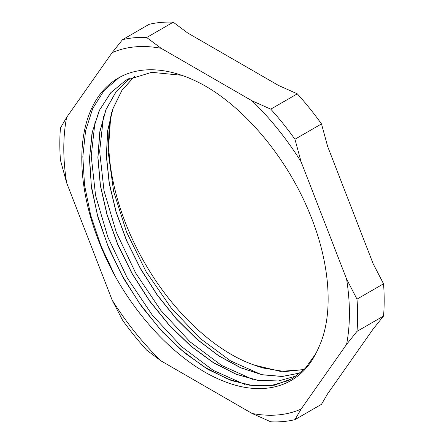 <?xml version="1.0" encoding="UTF-8"?>
<svg xmlns="http://www.w3.org/2000/svg" width="444" height="444" viewBox="0 0 444 444"><rect width="100%" height="100%" fill="white"/><g stroke="black" fill="none" stroke-linecap="round" stroke-linejoin="round"><path stroke-width="0.67" d="M356.987 299.134L346.581 279.015L301.11 161.821L294.949 139.244L321.495 123.92L327.655 146.492L373.127 263.686L383.533 283.81L356.987 299.134A210.595 121.589 -120 0 1 356.987 331.379L383.533 316.056L373.127 329.065L327.655 393.756L321.495 404.312L294.949 419.641L301.11 409.079L346.581 344.394L356.987 331.379M270.768 109.157L252.075 100.821L161.133 48.318L146.692 37.524L173.232 22.2L187.679 32.989L278.621 85.498L297.308 93.834L270.768 109.157A210.595 121.589 -120 0 1 294.949 139.244M173.232 22.2A210.595 121.589 -120 0 0 149.051 24.359L122.505 39.688L112.099 52.697L66.628 117.388L60.467 127.944A210.595 121.589 -120 0 0 60.467 160.19L66.628 182.762L112.099 299.961L122.505 320.08A210.595 121.589 -120 0 0 146.692 350.166L161.133 360.955L252.075 413.464L270.768 421.8A210.595 121.589 -120 0 0 294.949 419.641M321.495 123.92A210.595 121.589 -120 0 0 297.308 93.834M383.533 316.056A210.595 121.589 -120 0 0 383.533 283.81M146.692 37.524A210.595 121.589 -120 0 0 122.505 39.688M252.075 100.821A201.965 116.606 60 0 1 301.11 161.821M112.099 52.697A201.965 116.606 60 0 1 161.133 48.318M66.628 182.762A201.965 116.606 60 0 1 66.628 117.388M161.133 360.955A201.965 116.606 60 0 1 112.099 299.961M301.11 409.079A201.965 116.606 60 0 1 252.075 413.464M346.581 279.015A201.965 116.606 60 0 1 346.581 344.394M319.253 346.259C334.121 313.42 330.07 261.76 309.107 212.049C287.385 159.457 247.597 110.872 206.604 86.769A176.512 101.909 -120 0 0 118.348 78.027A176.512 101.909 -120 0 0 115.557 276.901C142.835 325.602 184.155 365.617 223.066 380.963C262.898 397.252 298.84 387.068 315.445 354.184A170.807 98.612 -120 0 0 319.242 346.248M288.617 380.569L270.202 385.775L249.439 385.181L227.128 378.837L204.101 366.899L181.224 349.883L159.379 328.371L139.372 303.169L121.95 275.236L107.814 245.571L97.452 215.296L91.292 185.548L89.577 157.409L92.341 131.918L99.545 110.062L110.889 92.602L125.968 80.203L128.732 78.716M296.575 375.901L278.444 380.946L258.042 380.347L236.13 374.192L213.52 362.67L191.014 346.165L169.436 325.324L149.6 300.838L132.19 273.609L117.86 244.622L107.159 214.89L100.427 185.492L97.969 157.498L99.867 131.89L106.033 109.574L116.306 91.403L130.281 77.961M300.471 372.899L282.312 376.44L262.204 374.714L240.82 367.765L218.903 355.877L197.203 339.388L176.446 318.875L157.343 295.044L140.565 268.653L126.657 240.609L116.117 211.866L109.324 183.366L106.46 156.066L107.692 130.913L112.959 108.713L122.072 90.21L134.782 76.079M304.134 369.536L284.815 371.584L263.658 368.115A170.807 98.612 60 0 1 254.318 365.09M315.445 354.184L305.333 368.298L292.452 378.538L274.431 385.187L253.802 385.842L231.407 380.564L208.114 369.48L184.809 353.041L162.415 331.89L141.808 306.776L123.754 278.721L109.008 248.768L98.113 218.054L91.486 187.773L89.449 159.08L92.019 133.045L99.156 110.711L110.589 92.896L125.863 80.264L151.67 72.322L181.674 75.28M296.536 375.929L278.399 380.996L257.992 380.425L236.069 374.264L213.447 362.759L190.931 346.248L169.342 325.391L149.484 300.899L132.073 273.648L117.732 244.638L107.032 214.896L100.316 185.481L97.858 157.47L99.778 131.868L105.966 109.551L116.256 91.381L130.264 77.972M300.41 372.949L282.251 376.49L262.143 374.786L240.753 367.843L218.825 355.955L197.119 339.477L176.357 318.953L157.243 295.11L140.459 268.72L126.551 240.665L116.006 211.91L109.213 183.405L106.36 156.099L107.587 130.93L112.87 108.741L121.995 90.237L134.704 76.107M304.079 369.591L280.43 371.384L254.323 365.101C216.261 352.031 175.119 314.224 147.175 267.122C117.305 217.577 103.163 159.413 110.656 117.199L108.231 152.32L113.631 191.419L126.573 232.084L146.148 271.745L171.156 307.897L199.95 338.3L230.725 361.005L261.499 374.653M115.135 276.14L101.021 245.998L90.698 215.307L84.543 185.17L82.834 156.665L85.575 130.786L92.729 108.497L104.029 90.57L119.059 77.622M244.711 384.376L213.214 370.363L181.768 346.808L152.459 315.34L127.278 277.95L107.87 237.157L95.588 195.599L91.22 156.038L95.121 121.062M252.941 379.47L221.473 365.384L190.076 341.847L160.817 310.378L135.675 273.049L116.3 232.29L104.024 190.803L99.645 151.271L103.513 116.334M111.66 112.388A176.512 101.909 -120 0 0 110.656 117.199"/></g></svg>
